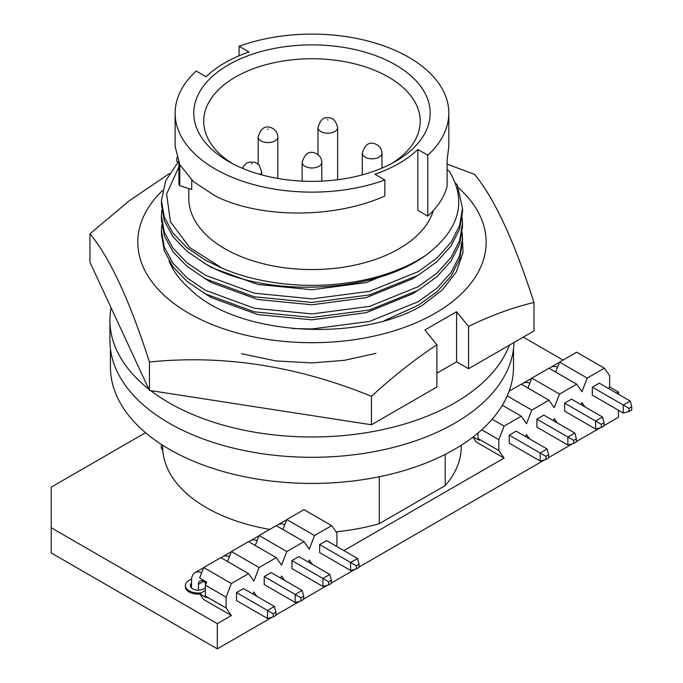 <?xml version="1.0" encoding="UTF-8"?>
<svg xmlns="http://www.w3.org/2000/svg" width="683" height="683" viewBox="0 0 683 683"><rect width="100%" height="100%" fill="white"/><g stroke="black" fill="none" stroke-linecap="round" stroke-linejoin="round"><path stroke-width="1.02" d="M169.068 260.923A146.555 84.615 0 0 0 189.994 289.054C235.925 335.114 357.269 343.301 421.932 305.642L442.464 289.805L456.355 271.817L463.006 252.582L462.143 233.005M241.475 353.709L275.906 360.923L311.969 362.938L344.488 360.3L375.957 353.359M458.532 187.825A174.174 100.555 180 0 1 421.232 320.464A174.174 100.555 180 0 1 188.815 313.258A174.174 100.555 180 0 1 162.528 190.506M169.393 173.576L129.087 200.913L89.96 233.817L89.96 262.255L149.449 390.437L149.449 361.99C223.273 354.52 297.276 365.968 371.458 396.336C392.665 376.811 414.47 359.625 436.889 344.761L424.92 330.009L456.594 311.73L468.555 326.483C490.684 315.563 512.498 307.572 533.986 302.501C514.205 240.988 494.372 198.258 474.497 174.327L447.117 164.125M533.986 302.501L533.986 330.948L468.555 368.718L468.555 326.483M149.449 390.437L371.458 424.775L436.889 387.005L436.889 344.761M371.458 424.775L371.458 396.336M89.96 233.817C109.741 257.542 129.565 300.264 149.449 361.99M468.555 368.718L456.594 361.811L436.889 373.191M456.594 361.811L456.594 311.73M462.502 223.247L462.502 226.841L459.668 244.087L451.045 261.034L436.975 276.683L418.414 290.173L369.58 309.954L311.969 317.51L254.366 311.832L205.523 293.938L186.963 281.362L172.893 266.677L164.27 250.695L161.436 234.363L161.436 230.777L164.27 247.109L172.893 263.092L186.963 277.768L205.523 290.343L254.366 308.246L311.969 313.924L369.58 306.368L418.414 286.587L436.975 273.098L451.045 257.448L459.668 240.501L462.502 223.247L462.195 217.518M161.786 225.04L161.436 230.769M462.502 208.204L462.502 211.79L459.668 229.036L451.045 245.991L436.975 261.632L418.414 275.121L369.58 294.902L311.969 302.458L254.366 296.789L205.523 278.886L186.963 266.31L172.893 251.634L164.27 235.652L161.436 219.311L161.436 215.726L164.27 232.058L172.893 248.04L186.963 262.724L205.523 275.3L254.366 293.195L311.969 298.872L369.58 291.317L418.414 271.535L436.975 258.046L451.045 242.397L459.668 225.45L462.502 208.204L457.234 184.786L455.57 183.249M161.786 209.997L161.436 215.726M447.117 169.828L449.192 171.023C467.368 201.485 459.608 229.565 425.91 255.246C372.995 294.202 263.442 298.13 205.523 263.834L186.963 251.259L172.893 236.583L164.27 220.6L161.436 204.268L161.436 200.674L164.27 217.015L172.893 232.997L186.963 247.673L205.523 260.249L222.282 268.257L189.703 247.536L170.451 221.881L166.618 193.998L178.878 166.959M178.348 161.811L165.645 180.824L161.436 200.674M188.807 188.551L188.807 198.454A123.162 71.109 0 0 0 224.878 248.732A123.162 71.109 0 0 0 349.184 266.233A123.162 71.109 0 0 0 433.329 210.586M417.834 149.466L417.834 210.407L427.789 216.161L427.789 155.212A136.848 79.006 0 0 0 448.816 113.13A136.848 79.006 0 0 0 378.126 43.96A136.848 79.006 0 0 0 239.076 46.256L249.03 52.002A123.162 71.109 0 0 0 206.104 76.786L196.149 71.041A136.848 79.006 0 0 0 175.121 113.13A136.848 79.006 0 0 0 215.205 168.991A136.848 79.006 0 0 0 384.862 179.996L374.907 174.25A123.162 71.109 0 0 0 417.834 149.466L427.789 155.212M384.862 179.996L384.862 196.021C332.775 219.337 258.396 218.082 215.205 195.91L193.46 181.661L179.783 164.723L175.121 146.393L175.121 113.13M178.408 161.811L176.82 161.666L176.82 157.517M228.404 161.376A118.185 68.232 180 0 1 228.395 161.376A118.185 68.232 180 0 1 228.404 64.876A118.185 68.232 180 0 1 395.542 64.876A118.185 68.232 180 0 1 395.542 161.376A118.185 68.232 180 0 1 228.404 161.376M391.871 163.408A108.238 62.486 0 0 0 420.207 121.25A108.238 62.486 0 0 0 388.507 77.068A108.238 62.486 0 0 0 270.553 63.519A108.238 62.486 0 0 0 203.739 121.25A108.238 62.486 0 0 0 232.075 163.408M513.514 348.842L513.514 367.07A201.536 116.358 180 0 1 389.097 474.574A201.536 116.358 180 0 1 169.461 449.354A201.536 116.358 180 0 1 110.433 367.07L110.433 348.842M461.256 445.239L461.256 446.708A149.287 86.195 180 0 1 445.214 485.579L445.214 454.374M269.768 529.385A149.287 86.195 180 0 1 206.411 507.657A149.287 86.195 180 0 1 162.819 450.447A149.287 86.195 180 0 1 162.682 446.708L162.682 445.239M201.237 592.827A12.934 7.47 180 0 1 189.165 590.829A12.934 7.47 180 0 1 185.375 585.544A12.934 7.47 180 0 1 191.582 579.167M199.88 594.099A12.934 7.47 180 0 1 189.165 591.965A12.934 7.47 180 0 1 185.375 586.688L185.375 585.544M162.819 450.447A14.181 8.187 180 0 1 161.256 446.708A14.181 8.187 180 0 1 161.726 444.624M205.37 587.679A7.965 4.593 180 0 1 192.683 588.797A7.965 4.593 180 0 1 190.352 585.544A7.965 4.593 180 0 1 191.53 583.145M111.098 307.82A202.04 116.648 0 0 0 109.929 320.344L109.929 340.663A202.04 116.648 0 0 0 169.111 423.144A202.04 116.648 0 0 0 387.824 448.774A202.04 116.648 0 0 0 513.983 342.49M150.73 390.633A202.04 116.648 0 0 0 169.111 402.825A202.04 116.648 0 0 0 368.888 432.271A202.04 116.648 0 0 0 509.39 345.146M109.929 320.344A202.04 116.648 0 0 0 148.868 389.182M379.296 476.751L379.296 523.639A149.287 86.195 180 0 1 335.993 531.775M379.296 523.639L445.214 485.579M356.372 568.922L359.079 567.36L359.079 564.235L356.372 565.797L356.372 568.922L350.601 570.467L350.601 562.468L356.372 565.797M300.955 600.912L303.662 599.35L303.662 596.225L300.955 597.796L300.955 600.912L295.193 602.457L295.193 594.458L300.955 597.796M273.251 616.911L275.958 615.349L275.958 612.224L273.251 613.786L273.251 616.911L267.48 618.457L267.48 610.457L273.251 613.786M328.66 584.921L331.375 583.35L331.375 580.234L328.66 581.796L328.66 584.921L322.897 586.466L322.897 578.467L328.66 581.796M629.06 411.482L631.775 409.92L631.775 406.795L629.06 408.366L629.06 411.482L623.297 413.027L623.297 405.036L629.06 408.366M573.652 443.48L576.358 441.91L576.358 438.793L573.652 440.356L573.652 443.48L567.88 445.026L567.88 437.026L573.652 440.356M545.939 459.471L548.654 457.909L548.654 454.784L545.939 456.355L545.939 459.471L540.176 461.016L540.176 453.017L545.939 456.355M601.356 427.481L604.062 425.919L604.062 422.794L601.356 424.356L601.356 427.481L595.585 429.026L595.585 421.027L601.356 424.356M559.3 362.639A16.921 9.767 -120 0 0 557.78 363.245L550.848 367.249A16.921 9.767 -120 0 0 549.388 368.453M557.524 367.215A16.921 9.767 -120 0 0 550.848 367.249M531.596 378.638A16.921 9.767 -120 0 0 530.068 379.244L523.135 383.248A16.921 9.767 -120 0 0 521.675 384.452M529.82 383.214A16.921 9.767 -120 0 0 523.135 383.248M286.612 520.079A16.921 9.767 -120 0 0 285.084 520.685L278.152 524.689A16.921 9.767 -120 0 0 276.692 525.893M284.837 524.655A16.921 9.767 -120 0 0 278.152 524.689M231.196 552.069A16.921 9.767 -120 0 0 229.676 552.675L222.743 556.679A16.921 9.767 -120 0 0 221.283 557.883M229.42 556.645A16.921 9.767 -120 0 0 222.743 556.679M203.491 568.068A16.921 9.767 -120 0 0 201.963 568.674L195.031 572.678A16.921 9.767 -120 0 0 191.53 580.422L191.53 587.952M201.716 572.644A16.921 9.767 -120 0 0 195.031 572.678M198.454 590.146L198.454 584.289A6.967 4.021 60 0 1 199.897 581.105A6.967 4.021 60 0 1 203.38 581.446L206.172 583.06M205.387 585.092L205.387 582.608M258.908 536.07A16.921 9.767 -120 0 0 257.38 536.684L250.448 540.68A16.921 9.767 -120 0 0 248.988 541.884M257.132 540.646A16.921 9.767 -120 0 0 250.448 540.68M357.533 558.463L326.568 540.586L319.635 544.59L350.601 562.468L357.533 558.463L359.079 564.235M302.117 590.462L271.151 572.576L264.219 576.58L295.193 594.458L302.117 590.462L303.662 596.225M205.37 585.152L205.37 596.028L226.124 608.015L226.124 597.138L205.37 585.152L206.582 582.018L199.632 578.006L203.696 567.53L220.848 557.635L248.552 573.626L253.837 581.139L259.113 567.53L276.265 557.635L281.541 565.14L286.817 551.54L303.969 541.636L309.245 549.149L314.522 535.54L331.673 525.637L336.95 533.15L336.95 544.027L336.147 546.118M227.541 561.494L231.4 551.54L248.552 541.636L276.265 557.635M255.246 545.504L259.113 535.54L276.265 525.637L303.969 541.636M282.958 529.504L286.817 519.55L303.969 509.646L331.673 525.637M274.412 606.453L243.447 588.575L236.514 592.579L267.48 610.457L274.412 606.453L275.958 612.224M329.829 574.463L298.855 556.585L291.931 560.589L322.897 578.467L329.829 574.463L331.375 580.234M630.221 401.032L599.256 383.154L592.323 387.15L623.297 405.036L630.221 401.032L631.775 406.795M574.813 433.022L543.847 415.144L536.915 419.149L567.88 437.026L574.813 433.022L576.358 438.793M509.134 391.197L521.249 384.196L548.953 400.195L554.229 407.708L559.505 394.1L576.657 384.196L581.942 391.709L587.218 378.109L604.37 368.205L609.646 375.71L609.646 386.595L608.835 388.678M527.942 388.064L531.801 378.109L548.953 368.205L576.657 384.196M555.646 372.064L559.505 362.11L576.657 352.206L604.37 368.205M547.109 449.021L516.135 431.144L509.202 435.139L540.176 453.017L547.109 449.021L548.654 454.784M602.517 417.023L571.551 399.145L564.619 403.149L595.585 421.027L602.517 417.023L604.062 422.794M319.635 544.59L319.635 552.59L350.601 570.467M264.219 576.58L264.219 584.58L295.193 602.457M226.124 597.138L231.4 583.53L248.552 573.626M203.696 567.53L231.4 583.53M231.4 551.54L259.113 567.53M259.113 535.54L286.817 551.54M286.817 519.55L314.522 535.54M236.514 592.579L236.514 600.579L267.48 618.457M291.931 560.589L291.931 568.58L322.897 586.466M592.323 387.15L592.323 395.15L623.297 413.027M536.915 419.149L536.915 427.14L567.88 445.026M481.703 429.812L498.821 439.698L504.097 426.098L521.249 416.195L526.525 423.699L531.801 410.099L548.953 400.195M492.153 419.2L504.097 426.098M502.338 405.275L521.249 416.195M507.221 395.909L531.801 410.099M531.801 378.109L559.505 394.1M559.505 362.11L587.218 378.109M509.202 435.139L509.202 443.139L540.176 461.016M564.619 403.149L564.619 411.149L595.585 429.026M205.387 583.436A7.965 4.593 180 0 1 205.814 583.999M478.057 432.988L478.057 438.588L498.821 450.575L498.821 439.698M478.057 438.588L479.27 440.322L473.259 436.847M205.37 596.028L206.582 597.762L199.632 593.749L205.37 590.436M256.859 596.319L253.837 592.016L253.026 594.108M284.563 580.319L281.541 576.025L280.73 578.108M312.268 564.329L309.245 560.026L308.434 562.109M272.107 617.219L217.314 648.85L217.314 623.656L231.4 615.528L226.124 608.015M275.958 614.99L299.811 601.219M303.662 599L327.516 585.22M331.375 583L355.228 569.229M359.079 567.001L544.795 459.779M548.654 457.559L572.508 443.788M576.358 441.56L600.212 427.789M604.062 425.56L618.457 417.253L618.457 410.235M616.578 393.152L618.457 392.059L618.457 394.236M343.882 550.583L504.097 458.088L498.821 450.575M529.547 438.879L526.525 434.584L525.714 436.668M557.251 422.888L554.229 418.585L553.418 420.677M584.964 406.889L581.942 402.586L581.131 404.678M217.314 648.85L51.225 552.957L51.225 487.141L145.539 432.689M618.457 392.059L609.526 386.902M563.04 360.069L523.289 337.12M504.097 458.088L476.392 442.089L472.901 437.12M231.4 615.528L203.696 599.529L199.632 593.749M217.314 623.656L51.225 527.771M448.816 113.13L448.816 146.393L447.117 160.078L447.117 186.476A136.848 79.006 0 0 1 427.789 216.161M239.076 55.81L239.076 46.256M179.783 164.723L179.783 185.708A10.945 6.318 180 0 1 178.878 183.189L178.878 162.87M191.727 180.099L191.727 189.473L179.783 185.708M425.91 255.246A150.533 86.912 180 0 1 222.282 268.257M416.724 261.077L412.259 263.877L366.242 282.566L311.969 289.737L257.696 284.444L211.687 267.642L203.508 262.69M416.724 276.12L412.259 278.929L366.242 297.617L311.969 304.789L257.696 299.495L211.687 282.685L203.508 277.742M416.724 291.171L412.259 293.972L366.242 312.66L311.969 319.84L257.696 314.547L211.687 297.737L203.508 292.785M292.597 328.549L311.969 328.967L369.58 321.411L418.414 301.63L436.975 288.149L451.045 272.5L459.668 255.544L462.502 238.299L462.195 232.57M462.502 238.299L462.502 241.884L459.668 259.139L451.045 276.086L436.975 291.735L418.414 305.224L384.324 320.651M337.633 179.731L337.633 127.55A9.827 5.677 180 0 1 329.112 133.176A9.827 5.677 180 0 1 317.979 127.55L317.979 154.623M258.157 136.899C260.769 128.054 265.354 125.1 271.911 128.02C275.633 129.804 277.597 132.758 277.81 136.899A9.827 5.677 180 0 1 272.415 141.962A9.827 5.677 180 0 1 262.152 141.466A9.827 5.677 180 0 1 258.157 136.899L258.157 164.048M381.968 168.103L381.968 153.146A9.827 5.677 180 0 1 376.76 158.157A9.827 5.677 180 0 1 366.66 157.858A9.827 5.677 180 0 1 362.314 153.146L362.314 174.865M302.142 162.289C304.883 153.504 309.373 150.508 315.606 153.299C319.576 155.152 321.642 158.149 321.795 162.289A9.827 5.677 180 0 1 316.588 167.301A9.827 5.677 180 0 1 306.479 166.993A9.827 5.677 180 0 1 302.142 162.289L302.142 181.123M327.857 120.046L327.755 119.619L327.857 120.046M268.206 129.002L267.762 129.352L268.206 129.002M252.129 163.613L251.472 163.818L252.129 163.613M198.454 584.289L203.38 581.446M242.491 168.325L243.532 166.182L246.239 163.45L248.936 162.178L254.691 162.187L258.985 164.825L261.632 171.433A9.827 5.677 180 0 1 260.129 174.447M337.633 127.55C335.805 120.199 332.271 116.989 327.029 117.911C323.324 117.015 320.31 120.225 317.979 127.55M381.968 153.146C381.814 149.005 379.748 146.008 375.77 144.156C369.341 141.39 364.85 144.386 362.314 153.146M321.795 162.289L321.795 181.123M261.632 171.433L261.632 174.865M277.81 136.899L277.81 178.451"/></g></svg>
